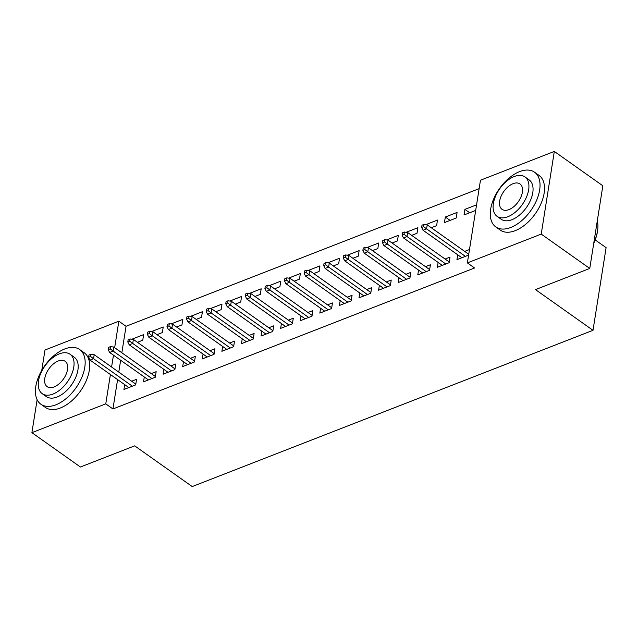 <?xml version="1.0" encoding="UTF-8"?>
<svg xmlns="http://www.w3.org/2000/svg" width="638" height="638" viewBox="0 0 638 638"><rect width="100%" height="100%" fill="white"/><g stroke="black" fill="none" stroke-linecap="round" stroke-linejoin="round"><path stroke-width="0.96" d="M479.138 188.641L126.037 326.289L118.843 321.201L114.657 347.678M480.47 180.227L554.318 151.437L541.231 234.098L467.375 262.888L480.47 180.227M541.231 234.098L589.759 268.446L602.846 185.786L554.318 151.437M595.182 239.92L606.1 247.648L593.005 330.317L192.205 486.563L134.69 445.85L80.428 467.008L31.9 432.66L37.124 399.683M41.765 370.351L44.995 349.999L118.843 321.201M445.324 217.016L444.439 222.598L456.194 218.021L457.079 212.43L445.324 217.016L450.101 220.397M438.131 262.441L437.365 267.282L449.12 262.704L450.005 257.114L445.101 259.028M406.143 232.288L417.898 227.71L417.013 233.293L411.677 235.374M398.949 277.713L398.184 282.554L409.939 277.977L410.824 272.386L405.92 274.3M366.97 247.56L378.725 242.982L377.84 248.565L372.496 250.646M359.776 292.986L359.003 297.834L370.758 293.249L371.643 287.666L366.738 289.572M327.804 262.848L339.544 258.254L338.658 263.837L333.323 265.918M320.595 308.266L319.829 313.106L331.585 308.521L332.462 302.938L327.557 304.852M288.623 278.12L300.362 273.527L299.477 279.117L294.142 281.199M281.414 323.538L280.648 328.379L292.403 323.793L293.289 318.21L288.384 320.124M249.45 293.4L261.181 288.807L260.296 294.389L254.961 296.471M242.233 338.81L241.467 343.651L253.222 339.073L254.107 333.483L249.203 335.397M210.269 308.672L222.008 304.079L221.123 309.661L215.78 311.743M203.059 354.082L202.286 358.923L214.041 354.345L214.926 348.763L210.022 350.669M171.088 323.945L182.827 319.351L181.942 324.933L176.606 327.015M163.878 369.354L163.113 374.203L174.868 369.617L175.745 364.035L170.84 365.949M131.906 339.217L143.646 334.623L142.76 340.214L137.425 342.287M124.697 384.634L123.931 389.475L135.687 384.889L136.572 379.307L131.667 381.221M126.037 326.289L121.842 352.766M120.654 360.263L118.78 372.098M117.591 379.602L112.942 408.958L474.568 267.976L467.375 262.888M144.284 376.994L143.518 381.835L155.273 377.257L156.158 371.667L151.254 373.581M151.501 331.585L163.232 326.991L162.355 332.573L157.012 334.655M183.465 361.722L182.699 366.563L194.454 361.977L195.34 356.395L190.435 358.309M190.674 316.304L202.413 311.711L201.528 317.301L196.193 319.383M222.646 346.45L221.88 351.291L233.636 346.705L234.521 341.123L229.608 343.037M229.855 301.032L241.595 296.439L240.709 302.021L235.374 304.103M261.827 331.17L261.062 336.019L272.809 331.433L273.694 325.851L268.789 327.765M269.037 285.76L280.776 281.167L279.891 286.749L274.555 288.831M301 315.898L300.235 320.739L311.99 316.161L312.875 310.578L307.971 312.484M308.218 270.488L319.949 265.894L319.072 271.477L313.729 273.558M340.182 300.626L339.416 305.466L351.171 300.889L352.056 295.298L347.152 297.212M347.391 255.208L359.13 250.614L358.245 256.205L352.91 258.286M379.363 285.353L378.597 290.194L390.352 285.609L391.238 280.026L386.325 281.94M386.572 239.936L398.311 235.342L397.426 240.933L392.091 243.014M418.544 270.081L417.778 274.922L429.526 270.337L430.411 264.754L425.506 266.668M425.753 224.664L437.493 220.07L436.607 225.653L431.272 227.734M457.717 254.801L456.952 259.65L468.611 255.104M464.687 251.388L469.496 249.514M469.688 212.757L464.919 209.376L464.033 214.966L475.685 210.42M464.919 209.376L476.57 204.838M112.942 408.958L105.756 403.87L31.9 432.66M589.759 268.446L535.497 289.604L593.005 330.317M113.468 355.175L111.586 367.01M110.406 374.514L105.756 403.87M135.806 384.148L94.193 354.696L93.555 358.716L132.361 386.189M90.58 356.475L90.931 354.242L88.969 355.007L88.618 357.24L90.58 356.475L93.555 358.716L90.03 360.095L128.836 387.561M94.193 354.696L90.931 354.242M88.618 357.24L90.03 360.095M155.393 376.516L113.779 347.056L113.149 351.083L151.956 378.549M110.167 348.834L110.518 346.601L108.564 347.367L108.205 349.6L110.167 348.834L113.149 351.083L109.616 352.455L148.423 379.921M113.779 347.056L110.518 346.601M108.205 349.6L109.616 352.455M174.979 368.876L133.374 339.424L132.736 343.443L171.542 370.909M129.753 341.202L130.112 338.969L128.15 339.727L127.799 341.968L129.753 341.202L132.736 343.443L129.211 344.815L168.017 372.289M133.374 339.424L130.112 338.969M127.799 341.968L129.211 344.815M55.857 404.819A33.527 19.14 -54.7 0 0 81.688 377.704A33.527 19.14 -54.7 0 0 79.654 349.528A33.527 19.14 -54.7 0 0 64.709 348.97A33.527 19.14 -54.7 0 0 38.886 376.085A33.527 19.14 -54.7 0 0 40.912 404.261A33.527 19.14 -54.7 0 0 55.857 404.819M40.912 404.261L45.41 407.435A33.527 19.14 -54.7 0 0 60.355 408.001A33.527 19.14 -54.7 0 0 86.178 380.878A33.527 19.14 -54.7 0 0 84.144 352.71L79.654 349.528M70.092 354.265L74.231 357.192A24.14 13.781 125.3 0 1 75.691 377.473A24.14 13.781 125.3 0 1 57.101 397.003A24.14 13.781 125.3 0 1 46.335 396.597L42.204 393.67A24.14 13.781 -54.7 0 0 52.962 394.077A24.14 13.781 -54.7 0 0 71.56 374.546A24.14 13.781 -54.7 0 0 70.092 354.265A24.14 13.781 -54.7 0 0 59.334 353.859A24.14 13.781 -54.7 0 0 40.744 373.389A24.14 13.781 -54.7 0 0 42.204 393.67M58.202 361.012A15.559 8.884 -54.7 0 0 46.223 373.597A15.559 8.884 -54.7 0 0 47.164 386.668A15.559 8.884 -54.7 0 0 54.094 386.923A15.559 8.884 -54.7 0 0 66.081 374.346A15.559 8.884 -54.7 0 0 65.14 361.275A15.559 8.884 -54.7 0 0 58.202 361.012M593.842 242.647A33.527 19.14 -54.7 0 0 597.806 228.556L597.75 229.225A32.721 18.677 125.3 0 1 593.747 243.277M597.806 228.556A33.527 19.14 -54.7 0 0 597.296 220.836M510.735 227.495A33.527 19.14 -54.7 0 0 536.558 200.372A33.527 19.14 -54.7 0 0 534.524 172.204A33.527 19.14 -54.7 0 0 519.579 171.638A33.527 19.14 -54.7 0 0 493.756 198.761A33.527 19.14 -54.7 0 0 495.782 226.929A33.527 19.14 -54.7 0 0 510.735 227.495M495.782 226.929L500.28 230.111A33.527 19.14 -54.7 0 0 515.225 230.669A33.527 19.14 -54.7 0 0 541.048 203.554A33.527 19.14 -54.7 0 0 539.014 175.386L534.524 172.204M524.962 176.941L529.101 179.86A24.14 13.781 125.3 0 1 530.561 200.149A24.14 13.781 125.3 0 1 511.971 219.671A24.14 13.781 125.3 0 1 501.205 219.265L497.074 216.338A24.14 13.781 -54.7 0 0 507.832 216.745A24.14 13.781 -54.7 0 0 526.43 197.222A24.14 13.781 -54.7 0 0 524.962 176.941A24.14 13.781 -54.7 0 0 514.204 176.535A24.14 13.781 -54.7 0 0 495.614 196.057A24.14 13.781 -54.7 0 0 497.074 216.338M513.072 183.68A15.559 8.884 -54.7 0 0 501.093 196.265A15.559 8.884 -54.7 0 0 502.034 209.336A15.559 8.884 -54.7 0 0 508.965 209.599A15.559 8.884 -54.7 0 0 520.951 197.014A15.559 8.884 -54.7 0 0 520.01 183.943A15.559 8.884 -54.7 0 0 513.072 183.68M194.574 361.236L152.96 331.784L152.322 335.803L191.129 363.277M149.348 333.562L149.699 331.329L147.745 332.095L147.386 334.328L149.348 333.562L152.322 335.803L148.798 337.183L187.604 364.649M152.96 331.784L149.699 331.329M147.386 334.328L148.798 337.183M214.161 353.604L172.547 324.152L171.917 328.171L210.723 355.637M168.934 325.93L169.293 323.697L167.331 324.455L166.981 326.688L168.934 325.93L171.917 328.171L168.384 329.543L207.198 357.017M172.547 324.152L169.293 323.697M166.981 326.688L168.384 329.543M233.747 345.963L192.142 316.512L191.504 320.531L230.31 348.005M188.529 318.29L188.88 316.057L186.918 316.823L186.567 319.056L188.529 318.29L191.504 320.531L187.979 321.911L226.785 349.377M192.142 316.512L188.88 316.057M186.567 319.056L187.979 321.911M253.342 338.331L211.728 308.872L211.09 312.899L249.905 340.365M208.116 310.65L208.466 308.417L206.513 309.183L206.154 311.416L208.116 310.65L211.09 312.899L207.565 314.271L246.372 341.737M211.728 308.872L208.466 308.417M206.154 311.416L207.565 314.271M272.928 330.691L231.323 301.24L230.685 305.259L269.491 332.725M227.702 303.018L228.061 300.785L226.099 301.543L225.748 303.784L227.702 303.018L230.685 305.259L227.16 306.631L265.966 334.105M231.323 301.24L228.061 300.785M225.748 303.784L227.16 306.631M292.523 323.051L250.909 293.6L250.271 297.619L289.078 325.093M247.297 295.378L247.648 293.145L245.686 293.911L245.335 296.144L247.297 295.378L250.271 297.619L246.746 298.999L285.553 326.465M250.909 293.6L247.648 293.145M245.335 296.144L246.746 298.999M312.11 315.419L270.496 285.96L269.866 289.987L308.672 317.453M266.883 287.746L267.234 285.505L265.28 286.271L264.922 288.504L266.883 287.746L269.866 289.987L266.333 291.359L305.139 318.833M270.496 285.96L267.234 285.505M264.922 288.504L266.333 291.359M331.696 307.779L290.091 278.327L289.453 282.347L328.259 309.821M286.47 280.106L286.829 277.873L284.867 278.639L284.516 280.872L286.47 280.106L289.453 282.347L285.928 283.727L324.734 311.192M290.091 278.327L286.829 277.873M284.516 280.872L285.928 283.727M351.291 300.139L309.677 270.687L309.039 274.715L347.846 302.181M306.065 272.466L306.415 270.233L304.462 270.998L304.103 273.231L306.065 272.466L309.039 274.715L305.514 276.087L344.321 303.552M309.677 270.687L306.415 270.233M304.103 273.231L305.514 276.087M370.877 292.507L329.264 263.055L328.634 267.075L367.44 294.541M325.651 264.834L326.01 262.601L324.048 263.358L323.697 265.599L325.651 264.834L328.634 267.075L325.101 268.446L363.915 295.92M329.264 263.055L326.01 262.601M323.697 265.599L325.101 268.446M390.464 284.867L348.858 255.415L348.22 259.435L387.027 286.909M345.246 257.194L345.597 254.961L343.635 255.726L343.284 257.959L345.246 257.194L348.22 259.435L344.695 260.814L383.502 288.28M348.858 255.415L345.597 254.961M343.284 257.959L344.695 260.814M410.059 277.235L368.445 247.775L367.807 251.803L406.621 279.269M364.832 249.562L365.183 247.321L363.229 248.086L362.87 250.319L364.832 249.562L367.807 251.803L364.282 253.174L403.088 280.648M368.445 247.775L365.183 247.321M362.87 250.319L364.282 253.174M429.645 269.595L388.04 240.143L387.402 244.163L426.208 271.636M384.419 241.922L384.778 239.689L382.816 240.454L382.465 242.687L384.419 241.922L387.402 244.163L383.877 245.534L422.683 273.008M388.04 240.143L384.778 239.689M382.465 242.687L383.877 245.534M449.24 261.955L407.626 232.503L406.988 236.523L445.795 263.996M404.014 234.282L404.364 232.049L402.403 232.814L402.052 235.047L404.014 234.282L406.988 236.523L403.463 237.902L442.27 265.368M407.626 232.503L404.364 232.049M402.052 235.047L403.463 237.902M468.747 254.267L427.213 224.871L426.583 228.89L465.389 256.356M423.6 226.649L423.951 224.416L421.997 225.174L421.638 227.415L423.6 226.649L426.583 228.89L423.05 230.262L461.856 257.736M427.213 224.871L423.951 224.416M421.638 227.415L423.05 230.262"/></g></svg>
